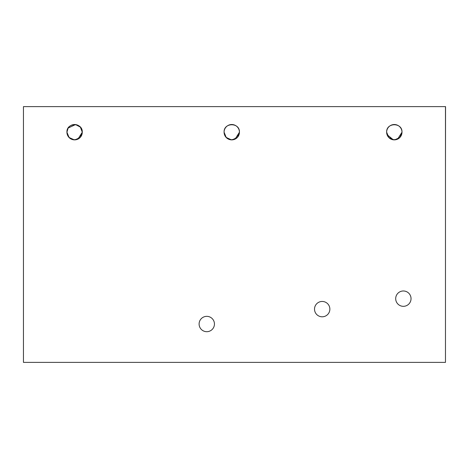 <?xml version="1.0" encoding="UTF-8"?>
<svg xmlns="http://www.w3.org/2000/svg" width="469" height="469" viewBox="0 0 469 469"><rect width="100%" height="100%" fill="white"/><g stroke="black" fill="none" stroke-linecap="round" stroke-linejoin="round"><path stroke-width="0.7" d="M386.995 134.48L386.644 132.194C386.169 122.292 402.466 122.292 401.992 132.194L397.636 139.111M397.53 139.158L393.438 139.815M393.268 139.791L387.031 134.597M239.43 132.264L235.075 139.111M234.963 139.164L230.871 139.815M230.707 139.791L225.97 137.235L224.082 132.194C223.607 122.292 239.905 122.292 239.43 132.194A7.674 7.674 0 0 1 231.756 139.868A7.674 7.674 0 0 1 224.082 132.194A7.674 7.674 0 0 1 231.756 124.52A7.674 7.674 0 0 1 239.43 132.194A7.674 7.674 0 0 0 231.756 124.52A7.674 7.674 0 0 0 224.082 132.194A7.674 7.674 0 0 0 231.756 139.868A7.674 7.674 0 0 0 239.43 132.194L237.349 137.44L232.237 139.85M82.274 132.246L77.924 139.111M77.813 139.164L73.721 139.815M73.557 139.791L69.734 138.121M69.682 138.079L67.313 134.585M67.284 134.497L66.932 132.194C66.457 122.292 82.755 122.292 82.28 132.194A7.674 7.674 0 0 1 74.606 139.868A7.674 7.674 0 0 1 66.932 132.194A7.674 7.674 0 0 1 74.606 124.52A7.674 7.674 0 0 1 82.28 132.194A7.674 7.674 0 0 0 74.606 124.52A7.674 7.674 0 0 0 66.932 132.194A7.674 7.674 0 0 0 74.606 139.868A7.674 7.674 0 0 0 82.28 132.194L80.193 137.44L75.087 139.85M445.474 106.615L23.45 106.615L23.45 362.385L445.474 362.385L445.474 106.615L445.474 362.385L23.45 362.385L23.45 106.615L445.55 106.615L445.474 167.486M395.695 298.653A7.674 7.674 0 0 1 403.363 290.979A7.674 7.674 0 0 1 411.037 298.653A7.674 7.674 0 0 1 403.363 306.327A7.674 7.674 0 0 1 395.695 298.653A7.674 7.674 0 0 0 403.363 306.327A7.674 7.674 0 0 0 411.037 298.653A7.674 7.674 0 0 0 403.363 290.979A7.674 7.674 0 0 0 395.695 298.653M329.865 309.13A7.674 7.674 0 0 1 322.191 316.798A7.674 7.674 0 0 1 314.517 309.13A7.674 7.674 0 0 1 322.191 301.456A7.674 7.674 0 0 1 329.865 309.13A7.674 7.674 0 0 0 322.191 301.456A7.674 7.674 0 0 0 314.517 309.13A7.674 7.674 0 0 0 322.191 316.798A7.674 7.674 0 0 0 329.865 309.13M199.102 324.02A7.674 7.674 0 0 1 206.77 316.346A7.674 7.674 0 0 1 214.444 324.02A7.674 7.674 0 0 1 206.77 331.694A7.674 7.674 0 0 1 199.102 324.02A7.674 7.674 0 0 0 206.77 331.694A7.674 7.674 0 0 0 214.444 324.02A7.674 7.674 0 0 0 206.77 316.346A7.674 7.674 0 0 0 199.102 324.02M401.992 132.194A7.674 7.674 0 0 1 394.318 139.868A7.674 7.674 0 0 1 386.644 132.194A7.674 7.674 0 0 1 394.318 124.52A7.674 7.674 0 0 1 401.992 132.194A7.674 7.674 0 0 0 394.318 124.52A7.674 7.674 0 0 0 386.644 132.194A7.674 7.674 0 0 0 394.318 139.868A7.674 7.674 0 0 0 401.992 132.194L399.91 137.44L394.798 139.85M394.019 139.856L388.789 137.505L386.644 132.194M74.301 139.856L69.072 137.505L66.932 132.194L68.105 128.119M231.457 139.856L226.228 137.505L224.082 132.194M68.152 128.043L75.521 124.572M75.62 124.584L80.381 127.14L82.28 132.194"/></g></svg>

